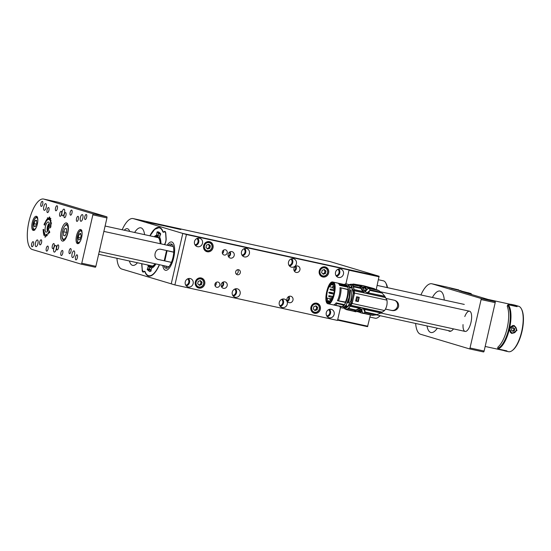 <?xml version="1.0" encoding="UTF-8"?>
<svg xmlns="http://www.w3.org/2000/svg" width="551" height="551" viewBox="0 0 551 551"><rect width="100%" height="100%" fill="white"/><g stroke="black" fill="none" stroke-linecap="round" stroke-linejoin="round"><path stroke-width="0.83" d="M122.184 229.767A25.869 9.525 -77.7 0 1 133.135 218.582A25.869 9.525 -77.7 0 1 133.39 218.651L182.601 233.369L182.67 233.927L171.244 283.827L121.847 269.074A25.869 9.525 -77.7 0 1 116.922 258.274M133.39 218.651L329.863 261.525L379.074 276.244L376.202 289.64M146.649 221.826L180.845 229.553L146.649 221.826M164.597 244.651A2.073 0.765 -77.7 0 1 164.708 244.458A4.656 1.715 102.3 0 0 166.14 238.466L165.789 233.41A4.656 1.715 102.3 0 0 164.852 231.399A4.656 1.715 102.3 0 0 163.84 231.875L164.074 231.923M370.424 314.89L367.531 326.667L337.598 320.131L367.531 326.667M185.735 285.156A3.52 3.272 106.7 0 0 187.622 278.861M232.742 295.412A3.52 3.272 106.7 0 0 234.623 289.123M279.743 305.674A3.52 3.272 106.7 0 0 281.623 299.379M194.978 244.823A3.52 3.272 106.7 0 0 196.859 238.528M241.979 255.079A3.52 3.272 106.7 0 0 243.859 248.783M288.979 265.334A3.52 3.272 106.7 0 0 290.866 259.039M335.986 275.596A3.52 3.272 106.7 0 0 337.866 269.301M326.743 315.93A3.52 3.272 106.7 0 0 328.63 309.634M215.035 285.707A2.59 2.404 106.7 0 0 215.985 282.532M222.425 253.439A2.59 2.404 106.7 0 0 223.375 250.264M294.055 270.527A2.59 2.404 106.7 0 0 295.246 266.539M287.126 300.784A2.59 2.404 106.7 0 0 288.318 296.789M221.323 286.424A2.59 2.404 106.7 0 0 222.514 282.429M228.252 256.167A2.59 2.404 106.7 0 0 229.443 252.179M145.044 271.801L144.851 271.753A24.912 9.174 -77.7 0 0 148.653 276.079A24.912 9.174 -77.7 0 0 159.459 264.714M163.84 231.875A2.073 0.765 -77.7 0 1 163.392 232.081A2.073 0.765 -77.7 0 1 163.075 231.723A24.912 9.174 -77.7 0 0 159.273 227.398A24.912 9.174 -77.7 0 0 149.858 235.8M142.282 270.011L141.779 265.01L142.254 270.093M141.779 265.01A4.656 1.715 102.3 0 1 141.8 263.702M144.851 271.753A2.073 0.765 -77.7 0 0 144.534 271.395A2.073 0.765 -77.7 0 0 144.086 271.609A4.656 1.715 102.3 0 1 143.067 272.077A4.656 1.715 102.3 0 1 142.13 270.073M329.863 261.525A25.869 9.525 -77.7 0 0 329.608 261.463L133.135 218.582M144.589 234.65A19.223 7.073 -77.7 0 0 141.056 227.866A19.223 7.073 -77.7 0 0 140.863 227.818A19.223 7.073 -77.7 0 0 134.63 232.481M129.409 261.002A19.223 7.073 -77.7 0 0 132.667 265.375A19.223 7.073 -77.7 0 0 137.454 262.751M127.556 228.761A14.491 5.331 -77.7 0 0 127.412 228.72A14.491 5.331 -77.7 0 0 124.237 230.215A14.491 5.331 -77.7 0 1 127.412 228.72A14.491 5.331 -77.7 0 1 127.556 228.761A14.491 5.331 -77.7 0 1 129.678 231.399A14.491 5.331 -77.7 0 0 127.556 228.761M171.829 241.999A14.491 5.331 -77.7 0 0 171.685 241.965A14.491 5.331 -77.7 0 0 167.16 245.209A14.491 5.331 -77.7 0 1 170.975 241.937A14.491 5.331 -77.7 0 1 171.685 241.965A14.491 5.331 -77.7 0 1 173.999 256.325A14.491 5.331 -77.7 0 1 166.216 270.3A14.491 5.331 -77.7 0 1 165.507 270.272A14.491 5.331 -77.7 0 0 173.765 257.448A14.491 5.331 -77.7 0 0 171.829 241.999M162.745 265.43A14.491 5.331 -77.7 0 0 165.507 270.272A14.491 5.331 -77.7 0 1 162.745 265.43M176.299 228.527L173.035 227.68M175.555 228.266L174.936 228.128M161.464 225.297L158.468 224.574M156.897 224.167L158.778 224.698M168.089 226.743L162.786 225.442M161.512 225.125L163.633 225.758M156.512 224.216L155.389 223.961M154.631 223.672L155.389 223.968M150.499 222.893L154.452 223.727L149.459 222.494M146.704 221.846L180.783 229.54M154.349 223.554L155.657 223.871M168.696 226.75L173.062 227.783L168.523 226.743M168.696 226.764L172.89 227.756M175.865 228.279L178.242 228.817M154.624 223.802L150.499 222.9M178.001 228.761L176.106 228.328M171.76 227.494L169.729 227.005L171.754 227.508M169.915 227.04L171.182 227.308M176.899 228.52L177.47 228.665M127.412 230.903A12.418 4.573 -77.7 0 0 127.095 230.773A12.418 4.573 -77.7 0 0 126.971 230.745A12.418 4.573 -77.7 0 0 126.51 230.704M99.249 251.573L168.269 266.636A10.352 3.809 -77.7 0 0 168.778 266.656A10.352 3.809 -77.7 0 0 168.992 266.615M173.331 246.738A10.352 3.809 -77.7 0 0 172.683 246.414A10.352 3.809 -77.7 0 0 172.181 246.393M172.126 244.458A12.418 4.573 -77.7 0 0 170.218 245.877M165.803 266.099A12.418 4.573 -77.7 0 0 166.946 268.185M163.922 265.685A12.418 4.573 -77.7 0 0 165.947 268.247A12.418 4.573 -77.7 0 0 166.56 268.275A12.418 4.573 -77.7 0 0 173.228 256.291A12.418 4.573 -77.7 0 0 171.244 243.983A12.418 4.573 -77.7 0 0 170.638 243.962A12.418 4.573 -77.7 0 0 168.337 245.47M369.466 288.173A12.818 11.915 106.7 0 0 362.159 287.223M357.668 310.826A12.818 11.915 106.7 0 0 359.328 311.666M356.779 311.405A10.145 9.429 106.7 0 0 357.627 311.701L360.003 312.417L357.344 311.026M362.041 287.009L367.235 286.83L370.238 288.338M367.235 286.83L364.852 286.121A10.145 9.429 106.7 0 0 364.204 285.955A10.145 9.429 106.7 0 0 359.934 286.072M353.708 284.729A2.59 2.404 -73.3 0 1 355.429 284.557L354.961 284.419A2.59 2.404 -73.3 0 0 353.184 284.619A2.59 2.404 -73.3 0 1 354.686 284.357L363.639 285.845A13.3 12.356 -73.3 0 1 364.204 285.955A13.3 12.356 -73.3 0 1 364.769 286.093L373.516 288.462A2.59 2.404 -73.3 0 1 373.571 288.483L372.662 288.207A2.59 2.404 106.7 0 0 372.607 288.194L373.516 288.462M357.84 311.763A13.3 12.356 -73.3 0 1 357.709 311.735L356.697 311.46M352.179 284.399A2.59 2.404 -73.3 0 1 353.77 284.082L362.723 285.57A13.3 12.356 -73.3 0 1 363.853 285.817L372.607 288.194M365.699 287.464L362.358 287.601M362.813 288.614L365.272 287.636M367.923 287.842L378.771 290.549L382.105 293.049L384.825 296.273L386.933 300.137C387.511 303.918 386.719 307.382 384.55 310.544L380.996 312.996L376.03 314.91L372.311 315.303L363.846 313.457M370.031 289.826L381.216 292.271M378.062 290.17L369.342 288.269M368.64 288.056L377.635 290.019M359.638 311.928L358.391 310.413M359.534 311.907L359.879 312.259L359.534 311.907M376.03 314.91L364.858 312.472M364.996 311.969L377.166 314.628M380.996 312.996L364.81 309.462L364.955 311.962M364.81 309.462L363.756 308.126L361.277 307.582L355.85 309.979L354.954 311.095L358.57 309.118L363.536 308.918L364.941 312.19L365.079 311.604M364.728 309.249L381.23 312.844M363.756 308.126L382.263 312.162M361.277 307.582L350.856 305.309L352.144 303.47L384.55 310.544M386.933 300.137L354.527 293.07L352.144 303.47M356.628 296.741L359.259 297.32L358.274 301.604L355.643 301.025L356.628 296.741M354.527 293.07L354.197 290.742L385.597 297.595M367.09 293.559L368.467 292.905L384.97 296.507M368.467 292.905L384.825 296.273M382.105 293.049L369.935 290.391M369.886 290.515L367.242 292.753L362.847 290.446L360.485 286.94L360.795 288.393L362.675 291.183L364.61 293.015M369.893 290.384L368.64 292.739M369.287 288.249L369.976 290.205M365.416 288.4L365.292 288.938M365.031 288.882L365.561 289.041L366.112 288.29M365.754 287.326L365.568 289.034M358.067 310.592L358.825 310.998M358.77 310.234L360.12 311.529M360.161 311.556L360.003 310.812L360.533 310.971L360.753 311.9M360.264 310.895L359.975 312.541L361.821 313.092M354.19 311.425L355.808 311.776L358.928 310.165L361.869 309.834L362.42 312.947L364.121 313.319L363.515 313.457L364.941 312.19M351.001 284.495C352.709 284.681 353.68 286.685 353.907 290.508L354.272 293.545L352.123 302.912L350.505 305.357C348.666 308.56 346.965 309.765 345.394 308.973M350.505 305.357L349.568 305.151L345.016 308.994L345.918 309.194M345.374 309.077L346.744 309.724L348.301 308.863L350.856 305.309M346.744 309.724L353.701 311.246L355.078 310.537M354.197 290.742L353.487 286.217L352.502 284.591L351.008 284.461M359.459 286.114L352.805 284.888M367.6 287.884L368.109 288.476L365.726 291.073L363.639 289.592L362.131 287.174L358.522 285.79L351.07 284.185M351.311 284.523L350.395 284.33L352.964 290.301L353.907 290.508M359.376 308.078L350.395 306.122M358.274 301.604L359.245 297.313M354.135 289.778L363.116 291.741M354.128 289.571L362.93 291.493M360.795 288.393L353.687 286.844M353.487 286.217L360.457 287.739M360.354 287.498L359.762 286.403M362.131 287.174L361.58 286.568L359.094 285.969M366.195 288.304L365.809 288.221M365.478 288.125L365.588 289.013L365.774 288.207L366.883 289.061L365.031 290.776M351.07 284.22L350.222 284.35M360.078 311.708L361.697 311.694L361.167 309.855L360.471 309.738M360.547 311.019L360.375 311.804A3.313 3.079 -73.3 0 1 360.375 311.804L360.643 311.88M355.808 311.776L353.184 311.129M354.954 311.095L354.114 311.411M359.1 308.216L350.298 306.294M348.749 308.422L355.85 309.979M355.271 310.378L348.301 308.863M349.568 305.151L351.015 303.071L351.958 303.277M354.279 293.132L353.343 292.925L351.015 303.071M353.343 292.925L352.964 290.301M345.016 308.994L343.686 308.002M348.79 284.667L350.395 284.33M358.322 301.363L355.705 300.791L356.58 296.955L359.204 297.519M359.197 297.526L356.593 296.961M344.65 308.663L345.25 309.049M360.547 311.026L360.375 311.79L360.788 311.9M349.603 284.97C350.78 284.812 351.655 285.652 352.22 287.491L350.87 300.584L348.163 305.943L345.312 307.527M357.943 301.294L358.825 297.464M346.173 305.034L346.662 305.709L345.945 305.557L344.182 307.362M351.882 288.056L349.658 287.574M349.926 289.812L350.656 290.232L349.933 289.991M347.454 302.589L348.755 302.733L347.344 302.836M349.527 287.016L352.22 287.491M348.962 285.466L349.589 286.919M346.662 305.709L346.634 305.833C345.47 307.513 344.389 308.216 343.39 307.947L343.259 307.926M347.633 302.492C349.327 298.408 350.133 294.275 350.057 290.101M348.755 302.733L350.656 290.232M346.255 285.019L347.102 285.508M347.826 286.844L348.067 287.56M345.608 284.839L347.743 285.873L348.459 289.75C348.535 293.931 347.729 298.057 346.035 302.141L342.97 306.728L340.663 306.432M347.653 287.133L339.568 285.37A11.123 4.098 -77.7 0 0 338.211 283.276L346.29 285.039M333.321 282.208C338.004 284.102 332.852 305.536 328.134 303.773C322.824 303.325 327.859 280.239 332.873 282.036L333.321 282.208M341.344 306.638L333.259 304.875A11.123 4.098 -77.7 0 0 336.158 302.85L344.237 304.613M345.518 302.437L337.432 300.674A11.123 4.098 -77.7 0 0 339.981 287.643L348.067 289.406M333.259 304.875L342.97 306.728M344.347 305.206L343.783 305.082L342.405 306.604M343.783 305.082L336.957 303.56L336.158 302.85M337.432 300.674L346.035 302.141M348.459 289.75L347.895 289.626C347.977 293.807 347.171 297.939 345.47 302.017M347.895 289.626L339.981 287.643M339.568 285.37L340.587 284.991L347.991 286.568M347.743 285.873L347.185 285.749L347.426 286.444M347.185 285.749L340.318 284.233L338.211 283.276M338.624 300.55A11.902 4.38 -77.7 0 0 341.055 288.118M335.538 305.116A11.902 4.38 -77.7 0 0 336.957 303.56M340.587 284.991A11.902 4.38 -77.7 0 0 340.318 284.233M334.181 294.007L331.461 300.853L329.753 302.699L328.293 303.071L327.122 302.148C326.991 301.549 326.743 302.306 326.261 299.296L326.426 293.917L328.306 287.271L331.254 283.118L332.714 282.746L333.885 283.669C334.016 284.261 334.264 283.51 334.746 286.52L334.181 294.007M343.776 305.047L342.35 306.604M347.867 289.606C347.957 293.8 347.151 297.939 345.443 302.038M347.405 286.479L347.137 285.721M332.756 282.753L331.578 282.973C331.213 283.421 331.316 282.622 329.608 284.977L327.446 289.757L326.337 295.15L326.33 299.31L327.025 301.879L328.32 303.078M331.13 299.902L329.684 301.259L329.67 301.92L328.561 302.12L327.521 301.314L327.804 300.736L327.005 298.077L326.722 298.656C326.447 294.213 327.363 290.026 329.464 286.107L329.477 286.747L331.316 284.66L331.296 284.02L332.577 283.724L333.451 284.302L333.19 284.915L333.961 286.692L334.223 286.079L334.347 291.376L333.41 295.729L331.13 299.902L331.516 299.985M334.361 286.782L333.961 286.692M333.376 284.474L331.296 284.02M333.334 285.101L331.316 284.66M332.473 287.402L329.477 286.747M330.035 298.738L327.005 298.077M329.829 301.177L327.804 300.736M329.67 301.783L327.521 301.314M330.352 299.248L329.897 299.11L330.352 299.248M332.997 296.672L332.542 296.534L332.997 296.672M334.333 290.48L333.878 290.349L334.333 290.48M332.962 287.112L332.515 286.975L332.962 287.112M155.919 263.943A16.819 6.192 102.3 0 1 151.456 268.151L150.967 271.195L149.686 271.615L147.241 269.625L148.302 266.347A16.819 6.192 102.3 0 1 147.723 264.997M154.156 236.744A16.819 6.192 102.3 0 1 156.47 235.325L157.965 235.291L158.626 232.99L160.313 233.3M155.444 236.813A16.847 6.206 102.3 0 1 157.634 235.532L157.965 235.291M149.817 269.37L148.922 268.84L149.617 266.994L148.302 266.347M159.384 232.364L157.187 231.854L158.357 231.888L160.685 233.851L159.625 237.13A16.819 6.192 102.3 0 1 160.988 243.866M149.617 266.994L149.438 266.656A16.847 6.206 102.3 0 1 149.094 265.926M156.47 235.325L157.187 231.854M150.891 270.424L147.241 269.625M150.03 235.842A24.533 9.03 102.3 0 1 162.951 232.074L163.874 232.212A4.27 1.57 102.3 0 1 165.658 233.631L166.003 238.611A4.27 1.57 102.3 0 1 164.694 244.093L164.418 244.61M163.337 231.888L164.102 232.047M159.301 264.68A24.533 9.03 102.3 0 1 144.975 271.402L144.369 271.553M144.975 271.402L144.052 271.271A4.27 1.57 102.3 0 1 142.268 269.852L141.924 264.873A4.27 1.57 102.3 0 1 141.931 263.729L141.924 264.873M353.949 284.784A2.486 2.307 -73.3 0 1 356.49 285.342M372.435 288.82A2.59 2.404 -73.3 0 1 375.293 289.44M371.801 288.676A2.59 2.404 -73.3 0 1 373.571 288.483L374.15 288.655M160.589 234.568A18.569 6.832 -77.7 0 0 159.514 233.955A18.569 6.832 -77.7 0 0 158.185 233.913M151.07 270.534A19.085 7.025 102.3 0 1 149.39 268.674L149.149 268.234A18.569 6.832 -77.7 0 0 151.139 270.107M159.935 236.296A16.633 6.123 -77.7 0 0 157.262 236.007L155.74 236.668A15.628 5.751 -77.7 0 0 155.182 236.964M148.632 265.196A15.628 5.751 -77.7 0 0 149.3 266.181L150.409 267.421A16.633 6.123 -77.7 0 0 151.449 268.185M158.227 233.658A19.085 7.025 102.3 0 1 159.914 233.507A19.085 7.025 102.3 0 1 160.1 233.555A19.085 7.025 102.3 0 1 160.644 233.782M160.465 243.749A15.628 5.751 -77.7 0 0 155.74 236.668M149.3 266.181A15.628 5.751 -77.7 0 0 150.471 266.966A15.628 5.751 -77.7 0 0 155.313 263.812M155.83 237.109A15.111 5.565 102.3 0 1 157.331 237.02A15.111 5.565 102.3 0 1 159.074 238.652A15.111 5.565 102.3 0 1 160.231 243.7M155.031 263.75A15.111 5.565 102.3 0 1 153.157 265.761A15.111 5.565 102.3 0 1 150.588 266.464A15.111 5.565 102.3 0 1 149.142 265.306M150.995 265.713A15.111 5.565 -77.7 0 0 151.298 266.092M150.306 265.561A14.595 5.372 -77.7 0 0 150.643 265.816A14.595 5.372 -77.7 0 0 151.174 266.057A14.595 5.372 -77.7 0 0 153.405 265.561M387.084 287.574A19.147 7.046 -77.7 0 0 385.776 282.945L386.368 284.047A18.107 6.667 102.3 0 1 387.491 287.663M380.19 315.73A18.107 6.667 102.3 0 1 379.274 316.543L378.275 317.3A19.147 7.046 -77.7 0 0 379.935 315.675M369.921 317.073L375.217 318.23A19.147 7.046 -77.7 0 0 378.275 317.3M385.776 282.945A19.147 7.046 -77.7 0 0 383.379 280.824L378.468 279.75M237.44 274.763A2.59 2.404 106.7 0 0 238.755 269.763A2.59 2.404 106.7 0 0 235.711 271.553A2.59 2.404 106.7 0 0 237.44 274.763M207.176 251.745A5.173 4.807 106.7 0 0 212.989 247.909A5.173 4.807 106.7 0 0 209.814 241.751A5.173 4.807 106.7 0 0 203.725 245.326A5.173 4.807 106.7 0 0 206.845 251.662A5.173 4.807 106.7 0 0 207.176 251.745M314.49 313.285A5.173 4.807 106.7 0 0 320.303 309.442A5.173 4.807 106.7 0 0 317.128 303.284A5.173 4.807 106.7 0 0 311.033 306.866A5.173 4.807 106.7 0 0 314.16 313.195A5.173 4.807 106.7 0 0 314.49 313.285M322.803 276.981A5.173 4.807 106.7 0 0 328.616 273.144A5.173 4.807 106.7 0 0 325.441 266.98A5.173 4.807 106.7 0 0 319.353 270.562A5.173 4.807 106.7 0 0 322.473 276.898A5.173 4.807 106.7 0 0 322.803 276.981M224.188 255.037A2.693 2.5 106.7 0 0 225.559 249.837A2.693 2.5 106.7 0 0 222.39 251.697A2.693 2.5 106.7 0 0 224.188 255.037M216.798 287.305A2.693 2.5 106.7 0 0 218.168 282.105A2.693 2.5 106.7 0 0 215 283.965A2.693 2.5 106.7 0 0 216.798 287.305M230.401 258.088A3.313 3.079 106.7 0 0 232.088 251.683A3.313 3.079 106.7 0 0 228.19 253.977A3.313 3.079 106.7 0 0 230.401 258.088M223.472 288.338A3.313 3.079 106.7 0 0 225.159 281.94A3.313 3.079 106.7 0 0 221.261 284.226A3.313 3.079 106.7 0 0 223.472 288.338M296.204 272.449A3.313 3.079 106.7 0 0 297.891 266.05A3.313 3.079 106.7 0 0 293.993 268.337A3.313 3.079 106.7 0 0 296.204 272.449M289.275 302.699A3.313 3.079 106.7 0 0 290.962 296.3A3.313 3.079 106.7 0 0 287.064 298.587A3.313 3.079 106.7 0 0 289.275 302.699M197.478 246.669A4.346 4.043 106.7 0 0 199.696 238.266A4.346 4.043 106.7 0 0 194.579 241.276A4.346 4.043 106.7 0 0 197.478 246.669M188.242 287.002A4.346 4.043 106.7 0 0 190.46 278.606A4.346 4.043 106.7 0 0 185.343 281.609A4.346 4.043 106.7 0 0 188.242 287.002M244.486 256.924A4.346 4.043 106.7 0 0 246.703 248.529A4.346 4.043 106.7 0 0 241.586 251.531A4.346 4.043 106.7 0 0 244.486 256.924M235.249 297.258A4.346 4.043 106.7 0 0 237.46 288.862A4.346 4.043 106.7 0 0 232.343 291.865A4.346 4.043 106.7 0 0 235.249 297.258M291.486 267.18A4.346 4.043 106.7 0 0 293.704 258.784A4.346 4.043 106.7 0 0 288.586 261.787A4.346 4.043 106.7 0 0 291.486 267.18M282.25 307.52A4.346 4.043 106.7 0 0 284.468 299.117A4.346 4.043 106.7 0 0 279.35 302.127A4.346 4.043 106.7 0 0 282.25 307.52M338.493 277.442A4.346 4.043 106.7 0 0 340.704 269.04A4.346 4.043 106.7 0 0 335.593 272.049A4.346 4.043 106.7 0 0 338.493 277.442M329.25 317.775A4.346 4.043 106.7 0 0 331.468 309.38A4.346 4.043 106.7 0 0 326.35 312.383A4.346 4.043 106.7 0 0 329.25 317.775M345.938 283.696L349.079 270.011L186.445 234.519L174.901 284.936L337.529 320.427L340.484 307.541M198.863 288.049A5.173 4.807 106.7 0 0 204.676 284.213A5.173 4.807 106.7 0 0 201.501 278.048A5.173 4.807 106.7 0 0 195.412 281.63A5.173 4.807 106.7 0 0 198.532 287.966A5.173 4.807 106.7 0 0 198.863 288.049M349.079 270.011L182.787 233.424L171.237 283.841L174.901 284.936M186.445 234.519L182.787 233.424M222.459 253.529A2.693 2.5 106.7 0 0 223.458 250.202M215.069 285.804A2.693 2.5 106.7 0 0 216.068 282.47M228.569 256.8A3.313 3.079 106.7 0 0 230.056 251.821M221.64 287.05A3.313 3.079 106.7 0 0 223.127 282.078M294.372 271.161A3.313 3.079 106.7 0 0 295.859 266.181M287.443 301.411A3.313 3.079 106.7 0 0 288.931 296.438M195.522 245.553A4.346 4.043 106.7 0 0 197.719 238.218M186.286 285.893A4.346 4.043 106.7 0 0 188.483 278.551M242.53 255.809A4.346 4.043 106.7 0 0 244.72 248.473M233.287 296.149A4.346 4.043 106.7 0 0 235.484 288.807M289.53 266.071A4.346 4.043 106.7 0 0 291.727 258.729M280.294 306.404A4.346 4.043 106.7 0 0 282.491 299.069M336.537 276.326A4.346 4.043 106.7 0 0 338.727 268.991M327.294 316.66A4.346 4.043 106.7 0 0 329.491 309.325M321.522 276.485A5.173 4.807 106.7 0 0 323.313 276.237M325.779 267.993A5.173 4.807 106.7 0 0 324.415 266.801M313.209 312.789A5.173 4.807 106.7 0 0 315 312.534M317.459 304.297A5.173 4.807 106.7 0 0 316.102 303.105M197.582 287.553A5.173 4.807 106.7 0 0 199.372 287.305M201.831 279.061A5.173 4.807 106.7 0 0 200.474 277.869M205.895 251.249A5.173 4.807 106.7 0 0 207.686 251.001M210.151 242.757A5.173 4.807 106.7 0 0 208.788 241.565M236.269 274.095A2.59 2.404 106.7 0 0 237.571 269.735M323.265 274.274L321.619 272.662L322.163 270.286L324.353 269.515L326.006 271.126L325.462 273.503L323.265 274.274M320.227 275.376A4.401 4.084 106.7 0 0 320.723 275.562L322.459 276.079A4.401 4.084 -73.3 0 1 319.725 270.996A4.401 4.084 -73.3 0 1 324.98 267.655A4.401 4.084 -73.3 0 1 327.638 273.041A4.401 4.084 -73.3 0 1 322.459 276.079C325.517 276.45 327.308 275.073 327.845 271.953C327.838 269.797 326.881 268.365 324.98 267.655L323.244 267.132A4.401 4.084 106.7 0 0 322.728 267.021M323.892 269.68L326.006 271.126M322.817 273.833L324.546 273.227L325.09 270.851M324.546 273.227L325.462 273.503M322.7 273.716A2.114 1.963 106.7 0 0 323.795 269.714M207.637 249.038L205.991 247.433L206.535 245.05L208.726 244.286L210.379 245.891L209.835 248.267L207.637 249.038M204.6 250.14A4.401 4.084 106.7 0 0 205.096 250.326L206.832 250.85A4.401 4.084 -73.3 0 1 204.097 245.76A4.401 4.084 -73.3 0 1 209.352 242.419A4.401 4.084 -73.3 0 1 212.011 247.805A4.401 4.084 -73.3 0 1 206.832 250.85C209.89 251.215 211.68 249.844 212.218 246.717C212.211 244.561 211.253 243.129 209.352 242.419L207.617 241.903A4.401 4.084 106.7 0 0 207.1 241.786M208.264 244.444L210.379 245.891M207.19 248.604L208.919 247.998L209.463 245.615M208.919 247.998L209.835 248.267M207.073 248.487A2.114 1.963 106.7 0 0 208.168 244.479M314.952 310.578L313.305 308.966L313.85 306.59L316.04 305.819L317.686 307.43L317.142 309.807L314.952 310.578M311.914 311.68A4.401 4.084 106.7 0 0 312.41 311.866L314.146 312.383A4.401 4.084 -73.3 0 1 311.411 307.3A4.401 4.084 -73.3 0 1 316.667 303.959A4.401 4.084 -73.3 0 1 319.325 309.338A4.401 4.084 -73.3 0 1 314.146 312.383C317.204 312.754 318.995 311.377 319.532 308.257C319.518 306.101 318.568 304.662 316.667 303.959L314.931 303.436A4.401 4.084 106.7 0 0 314.414 303.319M315.578 305.984L317.686 307.43M314.504 310.137L316.233 309.531L316.777 307.155M316.233 309.531L317.142 309.807M314.387 310.02A2.114 1.963 106.7 0 0 315.482 306.019M199.324 285.342L197.678 283.731L198.222 281.354L200.412 280.583L202.059 282.195L201.514 284.571L199.324 285.342M196.287 286.444A4.401 4.084 106.7 0 0 196.783 286.63L198.518 287.147A4.401 4.084 -73.3 0 1 195.784 282.064A4.401 4.084 -73.3 0 1 201.039 278.723A4.401 4.084 -73.3 0 1 203.698 284.109A4.401 4.084 -73.3 0 1 198.518 287.147C201.576 287.519 203.367 286.141 203.904 283.021C203.898 280.865 202.94 279.433 201.039 278.723L199.304 278.2A4.401 4.084 106.7 0 0 198.787 278.09M199.951 280.748L202.059 282.195M198.877 284.901L200.605 284.295L201.149 281.919M200.605 284.295L201.514 284.571M198.759 284.784A2.114 1.963 106.7 0 0 199.855 280.783M385.445 309.097L392.112 310.55C395.281 310.943 397.443 309.628 398.6 306.604C398.876 303.367 397.498 301.252 394.468 300.267L394.805 300.35M171.437 262.345L157.641 259.335L171.423 262.386M173.751 252.096L160.582 249.224C157.779 248.935 155.961 250.354 155.127 253.474C154.528 256.621 155.561 258.633 158.227 259.507L157.896 259.425M394.468 300.267L386.044 298.428M392.112 310.55L385.473 309.056M391.527 310.371A5.276 4.904 106.7 0 0 397.498 306.28A5.276 4.904 106.7 0 0 394.509 300.274M458.707 289.909A10.352 3.809 102.3 0 1 458.811 289.929A10.352 3.809 102.3 0 1 458.914 289.957L451.345 288.455L470.623 293.456A10.352 3.809 102.3 0 1 471.808 294.571M420.909 294.957A25.869 9.525 102.3 0 1 431.86 283.779L445.959 286.857A25.869 9.525 102.3 0 1 446.22 286.919L458.914 289.957M470.623 293.456L461.221 291.41L495.067 301.528A1.033 0.379 102.3 0 1 495.197 302.644L484.115 351.049A1.033 0.379 102.3 0 1 483.53 351.951A1.033 0.379 102.3 0 1 483.516 351.951L469.438 348.873M448.404 330.614A14.491 5.331 -77.7 0 0 449.554 331.289A14.491 5.331 -77.7 0 0 453.494 328.885M463.033 324.594A10.352 3.809 -77.7 0 0 465.016 331.392A10.352 3.809 -77.7 0 0 465.12 331.42A10.352 3.809 -77.7 0 0 471.043 322.121A10.352 3.809 -77.7 0 0 469.528 311.198A10.352 3.809 -77.7 0 0 464.789 316.536M483.53 351.951L469.424 348.873A1.033 0.379 -77.7 0 0 469.424 348.873L420.571 334.264A25.869 9.525 102.3 0 1 415.647 323.465M469.424 348.873A1.033 0.379 -77.7 0 0 470.017 347.97L484.115 351.049M495.197 302.644L481.099 299.572L470.017 347.97M481.099 299.572A1.033 0.379 -77.7 0 0 480.968 298.449L495.067 301.528M431.86 283.779A25.869 9.525 102.3 0 1 432.122 283.841L480.968 298.449M432.404 297.464A21.213 7.81 102.3 0 1 440.015 291.059A21.213 7.81 102.3 0 1 440.228 291.114A21.213 7.81 102.3 0 1 444.271 300.054M437.315 328.196A21.213 7.81 102.3 0 1 430.972 332.515A21.213 7.81 102.3 0 1 427.004 325.944M468.77 292.905A1.033 0.379 102.3 0 1 468.784 292.912A1.033 0.379 102.3 0 1 468.791 292.912L459.389 290.859M460.739 290.501A1.033 0.379 102.3 0 1 460.939 291.197M45.588 221.137L45.65 222.418L45.657 221.158M46.67 219.388L47.049 219.339L46.745 220.806L46.773 219.415M43.977 224.581L44.845 224.78L44.307 223.582L44.886 224.815L44.493 225.125L44.087 224.608M49.735 232.178L49.122 232.977L49.142 230.662L49.748 232.095L49.135 230.855L48.832 231.427M43.729 234.898L44.025 233.142L44.424 233.342L44.755 232.784L43.743 234.878M45.058 237.405L45.63 234.692L45.058 237.405M47.138 235.732L46.677 235.635L46.759 234.327L47.097 235.608L47.193 233.955L47.138 235.732M51.002 225.944L50.472 226.53L50.423 225.82L51.002 225.944M50.974 220.29L50.458 222.356L50.968 220.799L50.293 221.364L50.974 220.29M50.864 218.444L50.01 220.6L49.948 219.808L50.864 218.444M49.776 217.135L49.232 219.539L49.776 217.135M48.805 217.797L48.398 219.319L48.867 218.127M48.495 219.463L48.605 218.926M42.888 229.953L43.653 229.361L42.957 229.967M47.441 212.569A2.59 0.95 -77.7 0 0 47.462 212.576A2.59 0.95 -77.7 0 0 48.949 210.255A2.59 0.95 -77.7 0 0 48.571 207.52A2.59 0.95 -77.7 0 0 47.097 209.814A2.59 0.95 -77.7 0 0 47.441 212.569M40.051 244.844A2.59 0.95 -77.7 0 0 40.071 244.851A2.59 0.95 -77.7 0 0 41.559 242.523A2.59 0.95 -77.7 0 0 41.18 239.795A2.59 0.95 -77.7 0 0 39.7 242.082A2.59 0.95 -77.7 0 0 40.051 244.844M64.453 217.659A2.59 0.95 -77.7 0 0 64.481 217.666A2.59 0.95 -77.7 0 0 65.962 215.345A2.59 0.95 -77.7 0 0 65.583 212.61A2.59 0.95 -77.7 0 0 64.109 214.904A2.59 0.95 -77.7 0 0 64.453 217.659M57.063 249.927A2.59 0.95 -77.7 0 0 57.09 249.934A2.59 0.95 -77.7 0 0 58.571 247.613A2.59 0.95 -77.7 0 0 58.192 244.878A2.59 0.95 -77.7 0 0 56.719 247.172A2.59 0.95 -77.7 0 0 57.063 249.927M60.059 216.35A2.59 0.95 -77.7 0 0 60.087 216.357A2.59 0.95 -77.7 0 0 61.567 214.029A2.59 0.95 -77.7 0 0 61.189 211.302A2.59 0.95 -77.7 0 0 59.715 213.588A2.59 0.95 -77.7 0 0 60.059 216.35M52.669 248.618A2.59 0.95 -77.7 0 0 52.696 248.625A2.59 0.95 -77.7 0 0 54.177 246.297A2.59 0.95 -77.7 0 0 53.798 243.57A2.59 0.95 -77.7 0 0 52.324 245.856A2.59 0.95 -77.7 0 0 52.669 248.618M74.041 250.912A3.416 1.26 102.3 0 1 74.495 254.555A3.416 1.26 102.3 0 1 72.546 257.579A3.416 1.26 102.3 0 1 72.05 253.97A3.416 1.26 102.3 0 1 74.006 250.905A3.416 1.26 102.3 0 1 74.041 250.912M82.354 214.608A3.416 1.26 102.3 0 1 82.808 218.251A3.416 1.26 102.3 0 1 80.866 221.275A3.416 1.26 102.3 0 1 80.363 217.673A3.416 1.26 102.3 0 1 82.319 214.601A3.416 1.26 102.3 0 1 82.354 214.608M55.747 245.443A3.416 1.26 102.3 0 1 56.202 249.08A3.416 1.26 102.3 0 1 54.253 252.103A3.416 1.26 102.3 0 1 53.757 248.501A3.416 1.26 102.3 0 1 55.713 245.429A3.416 1.26 102.3 0 1 55.747 245.443M64.061 209.139A3.416 1.26 102.3 0 1 64.515 212.782A3.416 1.26 102.3 0 1 62.566 215.799A3.416 1.26 102.3 0 1 62.07 212.197A3.416 1.26 102.3 0 1 64.026 209.132A3.416 1.26 102.3 0 1 64.061 209.139M37.447 239.967A3.416 1.26 102.3 0 1 37.909 243.611A3.416 1.26 102.3 0 1 35.96 246.634A3.416 1.26 102.3 0 1 35.457 243.032A3.416 1.26 102.3 0 1 37.413 239.96A3.416 1.26 102.3 0 1 37.447 239.967M45.767 203.67A3.416 1.26 102.3 0 1 46.222 207.307A3.416 1.26 102.3 0 1 44.273 210.33A3.416 1.26 102.3 0 1 43.777 206.728A3.416 1.26 102.3 0 1 45.733 203.656A3.416 1.26 102.3 0 1 45.767 203.67M76.892 221.378A2.59 0.95 -77.7 0 0 76.92 221.385A2.59 0.95 -77.7 0 0 78.4 219.064A2.59 0.95 -77.7 0 0 78.022 216.329A2.59 0.95 -77.7 0 0 76.548 218.623A2.59 0.95 -77.7 0 0 76.892 221.378M69.502 253.653A2.59 0.95 -77.7 0 0 69.529 253.653A2.59 0.95 -77.7 0 0 71.01 251.332A2.59 0.95 -77.7 0 0 70.631 248.597A2.59 0.95 -77.7 0 0 69.157 250.891A2.59 0.95 -77.7 0 0 69.502 253.653M31.992 246.738A2.59 0.95 -77.7 0 0 32.013 246.745A2.59 0.95 -77.7 0 0 33.501 244.424A2.59 0.95 -77.7 0 0 33.122 241.689A2.59 0.95 -77.7 0 0 31.641 243.983A2.59 0.95 -77.7 0 0 31.992 246.738M46.628 251.118A2.59 0.95 -77.7 0 0 46.649 251.125A2.59 0.95 -77.7 0 0 48.13 248.797A2.59 0.95 -77.7 0 0 47.751 246.07A2.59 0.95 -77.7 0 0 46.277 248.356A2.59 0.95 -77.7 0 0 46.628 251.118M61.257 255.492A2.59 0.95 -77.7 0 0 61.285 255.499A2.59 0.95 -77.7 0 0 62.766 253.178A2.59 0.95 -77.7 0 0 62.387 250.443A2.59 0.95 -77.7 0 0 60.913 252.737A2.59 0.95 -77.7 0 0 61.257 255.492M75.893 259.872A2.59 0.95 -77.7 0 0 75.921 259.879A2.59 0.95 -77.7 0 0 77.402 257.551A2.59 0.95 -77.7 0 0 77.023 254.824A2.59 0.95 -77.7 0 0 75.549 257.11A2.59 0.95 -77.7 0 0 75.893 259.872M41.229 206.405A2.59 0.95 -77.7 0 0 41.256 206.411A2.59 0.95 -77.7 0 0 42.737 204.084A2.59 0.95 -77.7 0 0 42.358 201.356A2.59 0.95 -77.7 0 0 40.884 203.643A2.59 0.95 -77.7 0 0 41.229 206.405M55.865 210.785A2.59 0.95 -77.7 0 0 55.892 210.785A2.59 0.95 -77.7 0 0 57.373 208.464A2.59 0.95 -77.7 0 0 56.994 205.737A2.59 0.95 -77.7 0 0 55.52 208.023A2.59 0.95 -77.7 0 0 55.865 210.785M70.5 215.159A2.59 0.95 -77.7 0 0 70.528 215.165A2.59 0.95 -77.7 0 0 72.009 212.838A2.59 0.95 -77.7 0 0 71.63 210.11A2.59 0.95 -77.7 0 0 70.156 212.397A2.59 0.95 -77.7 0 0 70.5 215.159M85.136 219.539A2.59 0.95 -77.7 0 0 85.157 219.539A2.59 0.95 -77.7 0 0 86.645 217.218A2.59 0.95 -77.7 0 0 86.266 214.484A2.59 0.95 -77.7 0 0 84.792 216.777A2.59 0.95 -77.7 0 0 85.136 219.539M46.091 232.102A5.173 1.908 -77.7 0 0 46.146 232.116A5.173 1.908 -77.7 0 0 49.108 227.467A5.173 1.908 -77.7 0 0 48.35 222.005A5.173 1.908 -77.7 0 0 45.402 226.585A5.173 1.908 -77.7 0 0 46.091 232.102M62.415 241.076A9.312 3.43 -77.7 0 0 62.504 241.104A9.312 3.43 -77.7 0 0 67.842 232.736A9.312 3.43 -77.7 0 0 66.478 222.9A9.312 3.43 -77.7 0 0 61.168 231.144A9.312 3.43 -77.7 0 0 62.415 241.076M33.191 230.401A7.246 2.665 -77.7 0 0 33.267 230.414A7.246 2.665 -77.7 0 0 37.413 223.906A7.246 2.665 -77.7 0 0 36.352 216.261A7.246 2.665 -77.7 0 0 32.227 222.673A7.246 2.665 -77.7 0 0 33.191 230.401M57.972 202.189L43.873 199.118A25.869 9.525 -77.7 0 0 43.619 199.049L57.717 202.127A25.869 9.525 102.3 0 1 57.972 202.189L106.825 216.798A1.033 0.379 102.3 0 1 106.956 217.92L92.857 214.842L81.768 263.247L95.874 266.319A1.033 0.379 102.3 0 1 95.282 267.221A1.033 0.379 102.3 0 1 95.275 267.221L81.197 264.149M92.857 214.842A1.033 0.379 -77.7 0 0 92.72 213.726L106.825 216.798M43.873 199.118L92.72 213.726M43.619 199.049A25.869 9.525 -77.7 0 0 28.955 221.592A25.869 9.525 -77.7 0 0 32.33 249.534L81.176 264.143A1.033 0.379 -77.7 0 0 81.183 264.143A1.033 0.379 -77.7 0 0 81.768 263.247M77.464 243.638A7.246 2.665 -77.7 0 0 77.533 243.659A7.246 2.665 -77.7 0 0 81.686 237.15A7.246 2.665 -77.7 0 0 80.625 229.505A7.246 2.665 -77.7 0 0 76.499 235.911A7.246 2.665 -77.7 0 0 77.464 243.638M47.999 218.044L47.834 219.718L48.171 218.079M49.418 216.949L48.956 219.429L49.418 216.949M50.093 218.471L49.673 219.952L50.093 218.471M51.209 222.273L50.513 223.272L51.209 222.273M50.837 227.005L50.058 227.962L50.775 227.067L50.203 227.074L50.837 227.005M51.153 224.705L50.458 225.166L51.133 224.663M51.546 223.293L50.492 224.216L51.546 223.293M45.995 236.434L46.38 234.705L45.898 236.124M44.266 235.752L44.679 233.934L44.225 235.766M43.24 231.627L43.426 230.408L44.011 229.877L43.247 231.503L44.004 230.793L43.219 231.654M43.336 232.639L43.653 231.985L43.928 232.488L44.032 231.441L43.99 232.529L43.364 233.204L43.398 232.653M48.385 234.044L47.999 233.5L48.343 232.543L48.261 234.003M44.789 222.997L45.161 222.425L45.499 223.031L44.989 222.652L45.182 223.83L44.845 223.01M47.489 217.735L47.4 220.035L47.489 217.735M46.243 220.386L46.415 221.261L46.008 220.875L46.36 220.125M106.956 217.92L95.874 266.319M48.681 219.505L48.743 217.927L48.454 219.264M48.688 218.396L48.86 217.907M49.686 219.815L49.693 219.415M49.934 218.644L50.148 218.279M50.003 218.802L50.01 218.382L50.045 218.809M49.941 220.235L50.396 218.967L49.941 220.235M50.988 222.845L51.112 222.267L50.582 222.859L51.05 222.859M50.389 227.115L50.83 227.033M50.733 226.351L50.83 225.662L50.368 226.13L50.823 226.371M46.401 234.809L45.843 235.869M46.112 235.291L46.146 234.657M45.898 235.904L46.222 234.733M44.314 235.759L44.3 235.16M44.583 234.327L44.865 233.975M44.204 234.988L44.176 235.573L44.445 235.346L44.7 234.127L44.204 234.988M44.803 234.147L44.438 234.347M44.349 233.094L43.708 233.803M43.756 233.831L43.743 234.74L44.369 233.445L44.059 233.211M43.791 232.853L43.543 232.143M43.625 232.164L43.708 232.832M49.287 232.839L49.645 232.68M48.887 231.454L49.163 232.811L49.659 232.178M49.163 232.811L49.528 232.653M48.144 233.906L48.288 232.687L48.144 233.906M46.346 220.331L46.236 221.35L46.415 220.345M66.554 232.426L63.558 231.771L65.087 228.41L66.588 228.768L66.554 232.481L65.025 235.842L63.523 235.484L65.025 235.842M63.558 231.771L63.523 235.484M80.701 233.362L81.1 236.014L80.04 239.354L78.586 240.043L78.194 237.391L79.248 234.058L80.701 233.362M80.501 237.901L78.194 237.391M80.859 234.409L79.248 234.058M36.586 220.345L36.745 223.327L35.533 226.447L34.155 226.578L33.997 223.596L35.209 220.476L36.586 220.345M36.435 224.126L33.997 223.596M36.607 220.786L35.209 220.476M49.211 226.971L48.095 226.73L49.067 225.083L49.397 225.38M48.46 229.588L47.875 229.051L48.095 226.73M48.605 229.216L47.875 229.051M173.751 252.2L166.554 250.581L164.246 260.671L164.825 260.837L167.063 250.739L173.751 252.193M173.751 252.151L166.554 250.581M173.744 252.206L167.132 250.76M514.648 328.692L514.496 330.517L512.933 331.351L511.535 330.359L511.693 328.534L513.25 327.7L514.648 328.692L513.918 328.479L513.759 330.297L514.496 330.517M510.309 332.46A3.623 3.368 106.7 0 0 510.591 332.556L511.982 332.976L514.455 332.708C517.148 330.18 517.017 327.955 514.055 326.034A3.623 3.368 -73.3 0 1 514.441 332.708A3.623 3.368 -73.3 0 1 509.792 328.541A3.623 3.368 -73.3 0 1 514.055 326.034L512.664 325.62A3.623 3.368 106.7 0 0 512.354 325.545M512.444 330.999L513.759 330.297M513.918 328.479L513.009 327.831M512.285 330.889A1.591 1.474 106.7 0 0 512.981 327.845M514.937 306.198A23.287 8.568 -77.7 0 0 512.843 304.834L488 299.413M485.162 346.462L502.911 350.333A23.287 8.568 -77.7 0 0 504.323 350.333M514.496 326.199A4.139 3.85 106.7 0 0 513.532 325.427M511.211 333.197A4.139 3.85 106.7 0 0 512.437 333.073M510.522 304.331A23.287 8.568 102.3 0 1 511.48 304.393A23.287 8.568 102.3 0 1 511.714 304.455L515.371 305.543A23.287 8.568 102.3 0 1 517.072 306.659L508.139 304.71A23.287 8.568 102.3 0 1 509.475 328.747L511.92 333.493L516.996 330.386L514.297 325.565L509.475 328.747A23.287 8.568 102.3 0 1 498.008 348.955L506.941 350.904A23.287 8.568 102.3 0 1 505.212 350.987A23.287 8.568 102.3 0 1 504.978 350.925L503.146 350.374M521.342 308.787L521.639 309.338A22.77 8.382 102.3 0 1 521.983 331.461A22.77 8.382 102.3 0 1 512.719 350.188L512.223 350.567A23.287 8.568 -77.7 0 0 521.701 331.413A23.287 8.568 -77.7 0 0 521.342 308.787A23.287 8.568 -77.7 0 0 518.663 306.266L515.006 305.171A23.287 8.568 -77.7 0 0 514.772 305.109L511.48 304.393M505.212 350.987L508.504 351.703A23.287 8.568 -77.7 0 0 512.223 350.567M497.952 347.054L497.656 348.335A22.77 8.382 -77.7 0 0 508.828 328.589A22.77 8.382 -77.7 0 0 507.554 305.13L507.257 306.404A23.287 8.568 -77.7 0 1 507.182 328.1A23.287 8.568 -77.7 0 1 497.952 347.054M507.554 305.13L508.139 304.71M498.008 348.955L497.656 348.335M182.601 233.369L379.074 276.244M337.708 319.642L367.827 326.213M379.143 276.802L349.024 270.231M363.853 285.817L364.769 286.093M362.723 285.57L363.639 285.845M353.77 284.082L354.686 284.357M378.771 290.549L369.673 288.566M373.103 315.31L364.087 313.34M360.113 311.542L358.977 311.205M363.515 313.457L361.904 313.106M355.65 301.004L358.274 301.576L355.65 301.004M369.824 288.848L368.109 288.476M369.755 288.71L368.054 288.345M354.837 311.184L356.545 311.556M362.524 312.865L364.239 313.237M347.137 309.641L354.093 311.163M352.123 302.912L351.187 302.713M354.272 293.545L353.336 293.339M362.055 287.03L360.354 286.665M361.58 286.568L359.886 286.196M356.635 301.018L357.516 297.182M332.294 298.594L331.282 298.373A1.033 0.379 102.3 0 1 331.426 299.489A1.033 0.379 102.3 0 1 331.282 299.937M334.106 286.727A1.033 0.379 102.3 0 1 334.044 287.36A1.033 0.379 102.3 0 1 333.458 288.263L332.529 287.615M331.509 293.036L332.37 292.788L332.15 293.793L333.582 294.11M330.166 292.746L331.034 292.491L330.814 293.504L332.115 293.786M328.83 292.45L329.691 292.202L329.47 293.208L330.779 293.497M330.042 289.268L330.91 289.02L330.69 290.033L333.837 290.714M328.61 295.977L329.477 295.722L329.25 296.734L332.783 297.506M155.554 236.751A17.157 6.316 102.3 0 1 156.064 236.296M149.438 266.65A17.157 6.316 102.3 0 1 149.169 266.03M160.086 233.011L156.959 232.281M150.072 269.694L147.269 269.081M143.315 272.056L142.268 269.852M149.996 235.835L154.707 229.326L159.439 227.508A24.843 9.147 102.3 0 1 160.21 227.749M149.645 276.147A24.843 9.147 102.3 0 1 148.846 276.051L149.28 276.154M163.668 232.253L165.121 231.537A4.58 1.687 102.3 0 1 165.148 231.544M355.429 284.557A2.59 2.404 -73.3 0 1 356.587 285.356L355.429 284.557M320.048 271.071A4.139 3.85 106.7 0 0 324.89 275.796A4.139 3.85 106.7 0 0 326.488 268.812A4.139 3.85 106.7 0 0 320.048 271.071M204.421 245.842A4.139 3.85 106.7 0 0 209.263 250.567A4.139 3.85 106.7 0 0 210.868 243.576A4.139 3.85 106.7 0 0 204.421 245.842M311.735 307.375A4.139 3.85 106.7 0 0 316.577 312.1A4.139 3.85 106.7 0 0 318.175 305.116A4.139 3.85 106.7 0 0 311.735 307.375M196.108 282.146A4.139 3.85 106.7 0 0 200.95 286.864A4.139 3.85 106.7 0 0 202.548 279.88A4.139 3.85 106.7 0 0 196.108 282.146M446.22 286.919L432.122 283.841M66.616 225.049A7.246 2.665 -77.7 0 0 62.029 235.125A7.246 2.665 -77.7 0 0 66.519 236.193A7.246 2.665 -77.7 0 0 66.616 225.049M67.78 224.243A8.279 3.044 102.3 0 1 67.794 224.25L67.759 224.243A8.279 3.044 102.3 0 1 67.78 224.243C66.547 223.375 64.997 224.973 63.096 229.044C60.555 238.528 62.78 239.83 64.233 240.422A8.279 3.044 102.3 0 0 64.26 240.422M82.106 233.81A5.896 2.17 -77.7 0 0 79.179 232.081A5.896 2.17 -77.7 0 0 77.298 240.711A5.896 2.17 -77.7 0 0 80.673 240.36M37.833 220.565A5.896 2.17 -77.7 0 0 34.906 218.843A5.896 2.17 -77.7 0 0 33.026 227.467A5.896 2.17 -77.7 0 0 36.4 227.122M49.287 223.43A4.139 1.522 -77.7 0 0 47.358 227.088A4.139 1.522 -77.7 0 0 47.586 231.206M514.427 332.549A3.416 3.175 106.7 0 0 514.937 326.674A3.416 3.175 106.7 0 0 509.909 329.353A3.416 3.175 106.7 0 0 514.427 332.549M515.006 305.171L511.714 304.455M515.371 305.543L518.663 306.266M163.392 232.081L163.812 232.171M144.534 271.395L144.927 271.485M367.827 287.815L376.891 289.792M363.557 313.471L361.862 313.099M351.407 284.226L358.364 285.749M355.843 311.79L354.155 311.418M350.257 284.984L348.356 284.571M344.306 304.999L345.932 302.203M347.846 286.809L348.363 289.668M339.547 306.266L340.504 307.561L342.853 308.071L346.228 304.944L349.176 297.326L349.816 288.579L348.08 284.295L345.663 283.765L344.285 284.53M345.849 284.867L332.873 282.036M341.103 306.604L328.134 303.773M334.505 288.49L333.458 288.263M330.841 300.391L329.911 299.744M331.282 298.373L330.166 298.573M333.934 295.797L332.818 296.004M334.822 291.631L333.899 290.983M333.899 286.238L332.783 286.444M332.37 292.788L331.034 292.491M329.691 292.202L333.803 293.098M330.91 289.02L334.257 289.75M329.477 295.722L332.584 296.404M332.15 293.793L331.468 293.208M330.814 293.504L330.132 292.918M329.47 293.208L328.789 292.622M330.69 290.033L330.008 289.44M329.25 296.734L328.575 296.149M155.768 236.655L157.744 235.532M149.603 266.78L149.321 266.202M144.823 271.354L144.961 271.567C146.387 274.653 147.682 276.141 148.846 276.051M159.439 227.508L159.88 227.591M160.555 233.645L159.914 233.507M464.286 304.421L377.173 285.411M158.357 237.66L105.096 226.034M450.876 331.151L376.202 314.855M152.462 266.03L98.629 254.28M469.528 311.198L380.617 291.796M172.683 246.414L103.87 231.399M465.12 331.42L380.913 313.044M458.811 289.929L449.464 287.891M95.282 267.221L81.183 264.143M78.965 243.439C76.926 243.783 76.685 240.525 78.249 233.679C79.496 230.993 80.687 229.863 81.83 230.297M34.692 230.201C32.654 230.538 32.413 227.287 33.976 220.441C35.223 217.755 36.414 216.626 37.558 217.053M47.524 231.289L47.345 227.06L49.266 223.327"/></g></svg>
